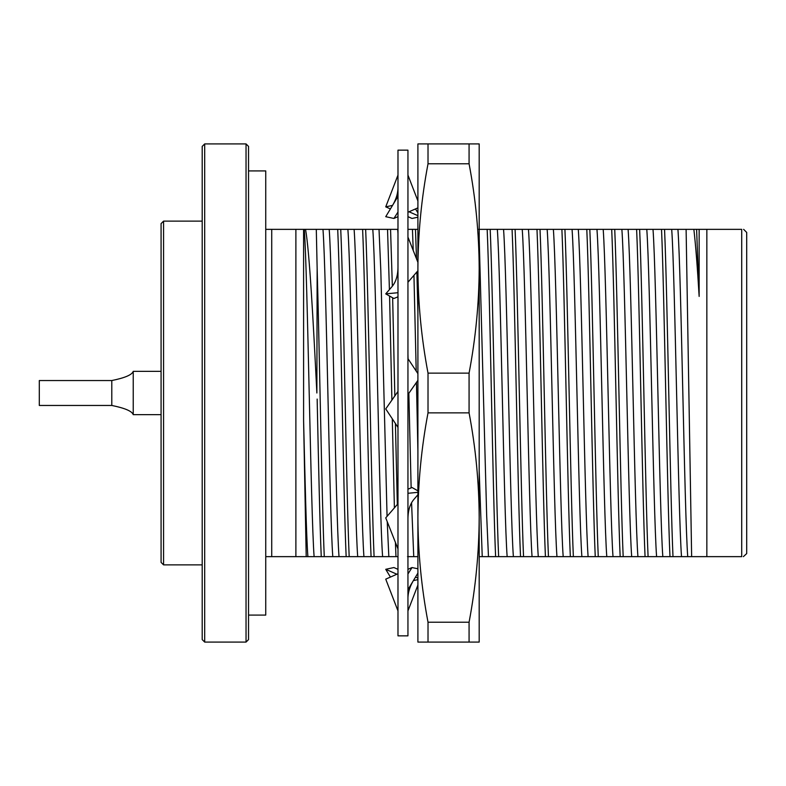 <?xml version="1.0" encoding="UTF-8"?>
<svg xmlns="http://www.w3.org/2000/svg" width="786" height="786" viewBox="0 0 786 786"><rect width="100%" height="100%" fill="white"/><g stroke="black" fill="none" stroke-linecap="round" stroke-linejoin="round"><path stroke-width="1.18" d="M248.533 615.084L265.747 615.084L265.747 170.916L248.533 170.916M407.944 150.146L407.944 635.854L397.981 635.854L397.981 150.146L407.944 150.146M407.944 587.8L407.944 589.657L412.817 581.552C409.368 587.741 407.738 593.744 407.944 599.551M397.981 548.913L385.739 517.876L397.981 503.728M417.906 490.837L412.031 487.507L407.944 489.187M417.906 492.341L407.944 493.294M407.944 519.202C407.954 510.576 409.997 503.914 414.055 499.208L417.906 494.758M397.981 610.909L385.739 579.144L397.981 573.741M417.906 568.809L412.031 567.541L407.944 569.339M412.031 567.541L407.944 573.967M417.906 573.092L412.817 581.552M417.906 585.059L407.944 610.909M417.906 579.636L413.387 580.608M396.881 574.222L385.739 569.31L393.904 567.541L397.981 569.339M390.416 577.081L385.739 569.31M415.509 577.081L417.906 578.132M417.906 212.908L415.509 208.919M417.906 217.191L412.031 218.459L407.944 216.661M390.416 208.919L385.739 206.856L392.538 205.392M397.981 175.091L385.739 206.856M409.044 211.778L417.906 215.688M417.906 200.941L407.944 175.091M397.981 196.343L385.739 216.69L393.904 218.459L397.981 212.033M393.904 218.459L397.981 216.661M407.944 212.259L417.906 207.868M417.906 262.347L407.944 237.087M397.981 266.798C397.971 275.424 395.938 282.086 391.87 286.792L385.739 293.876L393.904 298.493L397.981 296.813M397.981 292.706L385.739 293.876M407.944 282.272L417.906 270.757M407.944 394.572L417.906 380.345M397.981 391.428L385.739 408.916L397.981 427.378M417.906 373.645L407.944 358.622M428.016 632.769L428.016 622.217L469.075 622.217L469.075 642.083L428.016 642.083L428.016 632.769M428.016 642.083L417.906 642.083L417.906 143.917L469.075 143.917L469.075 163.783L428.016 163.783L428.016 143.917M469.075 143.917L479.185 143.917L479.185 642.083L469.075 642.083M479.185 366.482L479.185 431.298M469.075 412.866L428.016 412.866L428.016 373.134L469.075 373.134L469.075 412.866C475.668 447.755 479.038 482.653 479.185 517.542C479.038 552.43 475.668 587.329 469.075 622.217M428.016 412.866C421.424 447.755 418.054 482.653 417.906 517.542C418.054 552.43 421.424 587.329 428.016 622.217M469.075 163.783C475.658 198.573 479.028 233.462 479.185 268.458C479.038 303.327 475.668 338.216 469.075 373.134M428.016 163.783C421.434 198.573 418.064 233.462 417.906 268.458C418.054 303.327 421.424 338.216 428.016 373.134M111.789 405.458C124.935 408.13 132.077 411.196 133.227 414.654L133.227 371.346C132.077 374.804 124.935 377.87 111.789 380.542L39.3 380.542L39.3 405.458L111.789 405.458L111.789 380.542M246.038 143.917L248.533 146.402L248.533 639.598L246.038 642.083L246.038 143.917L204.694 143.917L204.694 642.083L202.199 639.598L202.199 146.402L204.694 143.917M161.081 562.393L161.081 223.607L163.576 221.121L163.576 564.879L161.081 562.393M743.625 229.355L746.7 232.43L746.7 553.57L743.369 556.645M741.719 556.645L741.719 229.355L706.85 229.355L706.85 556.645L741.719 556.645C744.254 556.645 744.254 556.645 741.719 556.645M295.89 556.645L271.73 556.645L271.73 229.355L303.593 229.355L303.593 420.608L306.206 556.645L295.89 556.645L295.89 229.355M271.73 556.645L265.747 556.645M706.85 229.355L699.147 229.355L699.147 296.42C697.408 267.112 695.639 244.751 693.861 229.355L686.109 229.355L691.641 556.645L706.85 556.645M316.866 393C313.182 319.568 309.458 251.107 305.548 229.355L316.296 229.355L317.151 268.517L316.866 393M337.715 229.355L340.741 229.355C343.511 291.154 346.41 494.846 349.18 556.645L346.154 556.645C343.384 494.846 340.485 291.154 337.715 229.355L316.296 229.355M362.621 229.355L365.647 229.355C368.418 291.154 371.316 494.846 374.087 556.645L371.071 556.645C368.3 494.846 365.402 291.154 362.621 229.355L340.741 229.355M389.414 289.621L387.537 229.355L390.554 229.355L392.352 286.212M397.981 556.645L395.977 556.645L395.417 542.409M394.395 507.874L392.293 418.791M391.9 400.113L389.581 296.047M397.333 504.484L395.417 423.497M394.837 395.918L392.646 297.786M413.24 250.498L412.444 229.355L415.47 229.355L416.511 258.8M417.906 451.076L416.452 382.428M416.207 371.09L413.947 275.336M417.906 312.229L416.885 271.946M487.163 229.355L490.189 229.355C492.96 291.154 495.858 494.846 498.629 556.645L495.612 556.645C492.842 494.846 489.943 291.154 487.163 229.355L478.654 229.355M512.079 229.355L515.095 229.355C517.876 291.154 520.774 494.846 523.545 556.645L520.519 556.645C517.748 494.846 514.85 291.154 512.079 229.355L490.189 229.355M536.985 229.355L540.011 229.355C542.782 291.154 545.681 494.846 548.451 556.645L545.425 556.645C542.654 494.846 539.756 291.154 536.985 229.355L515.095 229.355M561.892 229.355L564.918 229.355C567.688 291.154 570.587 494.846 573.358 556.645L570.331 556.645C567.561 494.846 564.662 291.154 561.892 229.355L540.011 229.355M586.798 229.355L589.824 229.355C592.595 291.154 595.493 494.846 598.264 556.645L595.248 556.645C592.467 494.846 589.569 291.154 586.798 229.355L564.918 229.355M611.705 229.355L614.731 229.355C617.501 291.154 620.4 494.846 623.18 556.645L620.154 556.645C617.383 494.846 614.485 291.154 611.705 229.355L589.824 229.355M636.621 229.355L639.637 229.355C642.417 291.154 645.316 494.846 648.086 556.645L645.06 556.645C642.29 494.846 639.391 291.154 636.621 229.355L614.731 229.355M661.527 229.355L664.553 229.355C667.324 291.154 670.222 494.846 672.993 556.645L669.967 556.645C667.196 494.846 664.298 291.154 661.527 229.355L639.637 229.355M317.151 268.517C319.548 352.492 321.936 504.71 324.274 556.645L321.248 556.645C319.931 526.532 318.517 463.75 317.151 399.072M265.747 229.355L271.73 229.355M741.719 229.355C744.254 229.355 744.254 229.355 741.719 229.355M686.109 229.355L664.553 229.355M672.993 556.645L687.73 556.645C684.439 512.963 681.216 273.037 677.925 229.355M687.73 556.645L691.641 556.645M648.086 556.645L662.824 556.645C659.533 512.963 656.31 273.037 653.009 229.355M662.824 556.645L669.967 556.645M623.18 556.645L637.918 556.645C634.616 512.963 631.404 273.037 628.102 229.355M637.918 556.645L645.06 556.645M598.264 556.645L613.011 556.645C609.71 512.963 606.487 273.037 603.196 229.355M613.011 556.645L620.154 556.645M573.358 556.645L588.105 556.645C584.804 512.963 581.581 273.037 578.29 229.355M588.105 556.645L595.248 556.645M548.451 556.645L563.189 556.645C559.897 512.963 556.675 273.037 553.373 229.355M563.189 556.645L570.331 556.645M523.545 556.645L538.282 556.645C534.981 512.963 531.768 273.037 528.467 229.355M538.282 556.645L545.425 556.645M498.629 556.645L513.376 556.645C510.075 512.963 506.862 273.037 503.561 229.355M513.376 556.645L520.519 556.645M479.185 556.645L488.47 556.645L486.672 515.508L479.185 238.148M488.47 556.645L495.612 556.645M412.444 229.355L407.944 229.355M407.512 556.645L413.741 556.645L411.569 502.775M411.147 487.87L408.838 393.295M408.062 358.799L407.944 353.877M413.741 556.645L417.906 556.645M387.537 229.355L365.647 229.355M374.087 556.645L388.834 556.645L387.233 521.668M387.066 516.343L380.807 270.492L379.019 229.355M388.834 556.645L395.977 556.645M349.18 556.645L363.928 556.645C360.627 512.963 357.404 273.037 354.113 229.355M363.928 556.645L371.071 556.645M324.274 556.645L339.012 556.645C335.72 512.963 332.498 273.037 329.206 229.355M339.012 556.645L346.154 556.645M305.548 229.355L303.593 229.355M306.206 556.645L314.105 556.645C310.814 512.963 307.591 273.037 304.29 229.355M314.105 556.645L321.248 556.645M699.147 229.355L693.861 229.355M699.147 296.42L696.602 229.355M681.511 556.645C678.21 512.963 674.987 273.037 671.696 229.355M656.595 556.645C653.304 512.963 650.081 273.037 646.78 229.355M631.689 556.645C628.397 512.963 625.175 273.037 621.873 229.355M606.782 556.645C603.481 512.963 600.268 273.037 596.967 229.355M581.876 556.645C578.575 512.963 575.352 273.037 572.061 229.355M556.96 556.645C553.668 512.963 550.446 273.037 547.154 229.355M532.053 556.645C528.762 512.963 525.539 273.037 522.238 229.355M507.147 556.645C503.846 512.963 500.633 273.037 497.332 229.355M482.24 556.645L479.185 470.706M397.981 229.355L390.554 229.355M397.981 233.678L397.696 229.355M382.605 556.645C379.304 512.963 376.091 273.037 372.79 229.355M357.699 556.645C354.398 512.963 351.185 273.037 347.884 229.355M332.792 556.645C329.491 512.963 326.269 273.037 322.977 229.355M307.876 556.645C306.393 536.15 305.106 483.321 303.593 420.608M417.906 229.355L415.47 229.355M393.108 204.448C396.566 198.259 398.188 192.256 397.981 186.449M161.081 414.654L133.227 414.654M202.199 564.879L163.576 564.879M246.038 642.083L204.694 642.083M202.199 221.121L163.576 221.121M161.081 371.346L133.227 371.346"/></g></svg>

